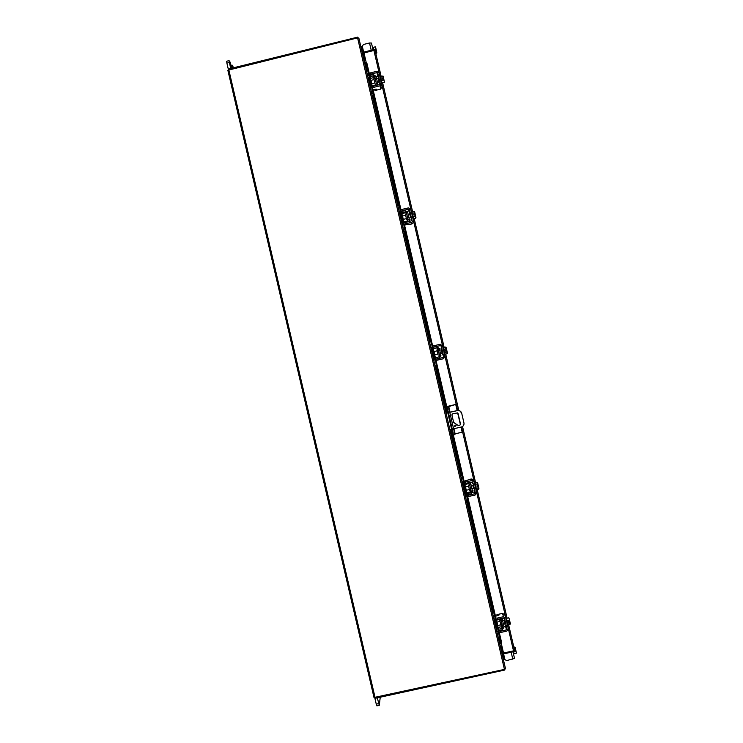 <?xml version="1.0" encoding="UTF-8"?>
<svg xmlns="http://www.w3.org/2000/svg" width="743" height="743" viewBox="0 0 743 743"><rect width="100%" height="100%" fill="white"/><g stroke="black" fill="none" stroke-linecap="round" stroke-linejoin="round"><path stroke-width="1.11" d="M452.218 429.092L447.147 407.034L455.7 404.443L446.98 406.542L452.886 431.813L452.236 429.092L449.877 429.51M447.147 407.034L446.98 406.551M448.466 406.727L454.967 434.655L453.648 434.952M453.917 428.702L455.106 433.819L462.174 432.203L460.985 427.086M455.738 404.517L457.149 410.582M457.697 412.95L460.428 424.68M456.118 425.609L455.719 425.07L454.465 425.99L454.855 426.519L456.118 425.609M454.484 426.045L454.827 426.445L456.063 425.46M453.611 428.776L461.422 426.984C463.381 426.324 464.217 424.977 463.957 422.943L461.663 413.071L459.694 410.73L457.604 410.545L449.794 412.337M448.447 412.644L447.788 412.802L451.605 429.231M446.859 412.133L447.091 412.848L448.438 412.579M449.775 412.272L457.567 410.48L459.657 410.665L461.31 412.17M446.06 413.099L447.788 412.802M458.273 425.544L453.657 422.488L451.893 414.873L452.515 413.87L457.586 412.885L460.549 424.169L459.917 425.163L458.273 425.544L453.648 422.423M459.917 425.163L458.236 425.47M459.889 425.089L460.549 424.169M458.059 413.461L460.511 424.086M500.058 621.427L501.116 625.829L500.856 624.826L497.736 625.513L496.937 622.114L497.736 625.513M496.491 629.971L498.423 627.38L501.516 626.702L502.352 625.652M494.671 616.43L495.191 616.996M492.405 607.115L493.854 612.919L492.59 613.198L494.002 618.835L496.77 620.099L499.881 619.411L501.163 620.145M498.423 627.38L498.887 629.182L497.002 632.163L498.163 637.16L499.426 636.89L498.256 631.884L499.175 630.435L502.287 629.748L504.079 626.99L502.444 619.95L501.191 620.229L502.825 627.268L501.999 628.504L501.516 626.702M502.444 619.95L501.414 618.492M500.587 632.488L498.804 632.395L498.516 631.141L500.29 631.234L500.587 632.488L506.828 631.123L508.305 628.782L505.844 618.204L503.475 616.718L497.234 618.092L497.522 619.346L495.757 619.272L493.854 612.919M492.59 613.198L492.126 611.229L493.38 610.932M499.426 636.89L499.677 638.023M498.887 629.182L501.999 628.504M499.695 638.079L498.442 638.358L498.163 637.16M501.088 619.968L502.129 625.606L501.023 619.866M502.463 620.006L501.2 620.284M502.825 627.268L504.079 626.99M507.46 625.16L508.036 625.03L507.497 622.513L506.429 618.232L505.881 618.352M502.658 620.851L504.246 620.433L504.794 622.653L505.073 623.962L503.448 624.25M505.026 623.906L504.218 620.507M505.463 625.597L506.122 625.457L505.574 622.931L504.516 618.659L503.856 618.798M507.85 624.064L510.107 623.563L507.831 623.999M508.026 624.937L510.45 624.036L510.07 622.346L508.751 622.634L508.528 621.65L509.837 621.362L509.308 619.077L508.714 617.814L506.475 618.362M509.336 620.238L507.079 620.739L509.336 620.238M510.432 623.916L510.07 622.346M509.837 621.362L509.308 619.077M510.088 622.328L509.791 621.371M509.252 618.863L508.844 617.907M505.964 624.612L505.101 620.934M497.392 615.538L496.807 614.842L497.55 614.48L502.519 613.384L504.859 614.86M498.516 631.141L498.107 629.553M497.522 619.346L503.763 617.972L504.59 618.482L507.042 629.061L506.531 629.86L500.29 631.234M506.531 629.86L505.537 626.368L504.014 626.711M505.537 626.368L506.048 625.578L507.042 629.061M504.302 618.074L504.441 618.668M497.253 614.953L499.073 614.963L495.07 616.467L495.367 617.749M495.757 619.272L495.079 616.504M495.46 618.018L497.234 618.092M498.804 632.395L498.432 630.937M504.766 659.032L504.135 657.88M501.711 647.478L502.342 650.171M502.89 652.54L504.488 659.44M514.007 653.664L513.599 651.685M514.054 653.747L516.227 653.273L514.045 653.701M516.348 652.893L515.726 650.979L514.305 651.295M515.54 649.168L515.094 647.404L514.017 647.952L514.936 647.747L515.726 650.979M513.868 647.339L515.075 647.376L513.933 647.617M515.01 647.125L513.794 647.004M516.366 652.846L516.246 652.178M516.199 651.973L515.614 649.456M514.509 658.354L512.986 651.815L514.509 658.354L506.81 660.583L504.971 659.7L503.55 653.784M364.284 54.443L363.188 54.778L364.618 55.92L363.782 52.103L365.184 58.595M503.522 653.041L501.284 643.392L503.522 653.041L513.506 650.849L507.525 625.142M514.555 650.274L513.506 650.849L513.673 651.667L514.555 650.292L508.63 624.807L514.555 650.274M375.122 50.524L373.71 49.66L373.905 50.487L375.122 50.524L381.085 76.176L375.113 50.496M363.986 52.929L366.234 62.616L363.986 52.929L373.924 50.478L379.942 76.371M513.673 651.667L503.708 653.849L502.751 649.995L503.708 653.849M373.71 49.66L363.782 52.103M365.305 63.09L366.104 63.601L368.63 74.421L370.098 75.322L373.2 74.56L376.032 76.25L374.778 76.557L376.45 83.903M499.686 638.079L500.736 642.584L500.234 643.373M497.327 627.937L495.497 620.043M493.324 610.727L468.183 502.584L466.929 502.862L466.623 501.525L467.886 501.237L468.192 502.602L466.938 502.881M465.991 493.157L463.948 484.38M461.858 475.371L451.15 429.333M447.314 412.829L436.661 366.996L435.407 367.283L435.045 365.732L436.308 365.435L436.661 366.996L435.407 367.283M434.618 358.219L432.37 348.588M429.092 340.145L430.346 339.857L430.717 341.427L429.463 341.715L429.092 340.145L430.346 339.857L405.121 231.37M403.022 222.371L400.969 213.52M397.533 204.399L398.777 204.102L399.112 205.477L397.858 205.774L397.533 204.399L398.787 204.121L373.553 95.633M371.389 86.309L369.531 78.331M366.104 62.691L366.977 63.527L366.104 63.601M500.736 642.584L501.544 642.258L499.305 632.609M498.107 627.473L496.408 620.145M495.46 616.096L467.681 496.612M466.771 492.693L464.858 484.482M464.087 481.158L451.995 429.148M448.159 412.644L436.02 360.457M435.389 357.754L433.28 348.662M432.667 346.043L404.564 225.157M403.802 221.878L401.87 213.594M400.979 209.749L373.097 89.829M372.159 85.807L370.441 78.405M369.252 73.325L366.977 63.527M501.544 642.258L501.126 643.382M363.243 54.462L364.126 53.71M502.092 647.394L502.751 649.995L501.971 651.63L503.104 651.462M503.28 652.168L502.147 651.88M501.943 646.243L500.457 646.568L498.544 638.33M366.03 68.467L364.079 60.072L365.556 59.709M373.998 697.51L504.441 669.397L357.587 37.874L227.85 70.26L373.998 697.51L227.86 70.279M357.587 37.874L358.823 37.949L505.519 668.811L504.441 669.397M500.355 646.596L501.98 646.41M365.519 59.542L363.968 60.09M365.287 58.567L363.699 58.92M357.764 37.837L357.597 37.15L228.565 69.006L228.723 69.693M500.624 647.757L502.203 647.376M504.608 669.359L504.766 670.037L375.196 698.309L375.039 697.64M361.971 46.558L363.615 53.561M364.163 55.939L364.804 58.688M362.333 48.081L362.389 46.753M373.627 49.623L373.051 47.311L372.475 47.45M373.636 49.67L375.8 49.14L375.744 47.821L375.243 46.837L373.088 47.413M373.079 47.366L375.345 46.911M375.819 53.533L376.859 52.939L375.744 53.217M375.679 52.939L376.812 52.66L375.605 52.614L376.525 52.381L375.8 49.14M375.744 47.821L375.559 47.153M376.376 50.552L375.791 48.026M376.859 52.939L376.441 50.849M363.624 52.038L362.287 46.057L363.55 44.459L369.522 42.992L371.454 43.048L373.032 49.827L371.454 43.048M370.971 80.365L371.76 83.773L370.971 80.365L374.119 79.594L373.868 78.582L374.871 83.012M372.447 89.132L372.085 87.442M375.066 78.201L373.84 77.588L370.757 78.34L367.878 76.863M367.469 69.396L366.215 69.703L367.386 74.727L370.395 76.575L370.757 78.34M373.84 77.588L373.488 75.814L370.395 76.575M373.488 75.814L374.788 76.613M366.215 69.703L365.928 68.495L367.191 68.254M371.862 88.083L374.296 99.181M372.262 95.726L370.581 88.036L372.512 85.696L375.614 84.934L376.45 83.95L375.094 78.164M377.37 85.129L377.676 83.318L376.45 83.95M374.778 76.557L376.413 83.569L377.667 83.262L376.032 76.25M381.465 83.197L382.013 83.067L381.085 78.777L380.453 76.241L379.877 76.38M376.664 78.972L378.261 78.517L378.586 79.826L379.069 82.055L377.463 82.38M379.023 81.999L378.243 78.591M379.45 83.69L380.1 83.532L379.171 79.241L378.54 76.715L377.881 76.873M381.995 82.937L384.252 82.436L384.233 81.052L383.741 80.003L381.493 80.56L383.741 80.003L383.704 78.777L382.394 79.092L382.162 78.108L383.472 77.783L382.97 76.668L380.713 77.216L382.961 76.668L383.054 76.074L380.481 76.325M384.233 81.052L383.704 78.777M384.317 82.306L384.27 81.275M383.657 78.786L383.1 76.195M379.627 81.256L378.763 77.541M372.252 88.157L371.964 86.903L373.525 86.067L373.822 87.321L372.252 88.157L372.577 89.68L376.404 89.179M371.964 86.903L372.076 87.451M373.822 87.321L380.044 85.807L381.558 84.043L379.041 72.795L376.682 71.347L370.46 72.87L370.757 74.133L376.97 72.61L377.788 73.102L380.258 83.718L379.747 84.544L373.525 86.067M370.757 74.133L369.197 74.987L369.522 76.548M376.079 76.455L377.602 76.083L376.97 72.61M382.078 86.755L380.63 89.114L375.67 90.33L374.853 90.33L376.478 89.532M377.788 73.102L378.438 76.733M380.026 83.55L380.184 84.219M378.401 76.575L377.602 76.083M368.899 73.724L370.46 72.87M377.314 697.853L379.274 705.33L380.249 697.213M374.751 697.686L376.255 704.132L378.651 703.612M376.942 705.711L376.255 704.132M231.835 68.207L230.098 62.096L229.067 60.657L230.674 68.486M229.281 62.496L226.884 63.081L228.445 69.777M233.636 67.762L232.141 65.152L232.596 68.012M226.884 63.081L226.68 61.242L229.067 60.657M405.632 215.303L406.653 219.603L406.402 218.618L403.291 219.361L402.52 216.046L403.291 219.361M409.43 220.262L409.365 221.581L409.319 219.417L408.065 219.714L407.257 221.024L404.155 221.767L402.334 223.448L403.44 229.81L404.694 229.513L405.418 233.023M403.886 224.321L403.653 225.027M408.083 220.114L406.57 213.603L405.279 212.804L402.195 213.538L399.307 212.034M397.858 205.774L399.019 210.789L402.028 212.656L402.195 213.538M405.279 212.804L405.13 211.913L402.028 212.656M405.13 211.913L406.44 212.712L406.57 213.603M407.684 212.387L406.43 212.684L408.065 219.714L409.319 219.389L407.684 212.387L404.842 210.659L401.74 211.393L400.273 210.492L399.112 205.477M403.644 223.16L405.269 222.556L405.557 223.819L403.941 224.414L403.644 223.16L404.694 229.513M408.539 221.776L409.235 220.773M405.102 231.277L403.848 231.575L403.44 229.81M412.987 218.795L413.545 218.665L412.003 212.024L414.25 211.486L414.696 212.117L414.603 212.758L412.365 213.362M410.554 217.625L409.439 212.637L410.61 217.69L408.994 218.005M410.972 219.278L411.631 219.12L410.814 215.368L410.099 212.479L409.439 212.637M412.346 213.297L414.603 212.758L415.133 213.873L414.696 212.117M413.554 218.674L415.801 218.136L415.383 216.092L413.127 216.631L415.374 216.092L415.337 214.866L414.027 215.182L413.795 214.188L415.105 213.873M415.133 213.873L415.198 214.634L413.972 214.931M415.829 216.965L415.337 214.866M415.941 217.653L415.866 217.151M411.26 217.29L410.396 213.585M403.941 224.414L404.081 225.148L407.851 224.451M405.557 223.819L411.78 222.333L413.173 221.126L413.257 219.956L410.795 209.35L408.427 207.882L402.195 209.377L402.492 210.631L408.715 209.145L409.532 209.647L411.975 220.652L405.269 222.556M402.492 210.631L400.876 211.253L401.025 212.043M407.127 211.346L408.947 210.91L408.715 209.145M413.433 221.581L413.34 222.742L411.975 223.931L407.888 224.618M409.532 209.647L410.006 212.507M411.548 219.139L411.928 220.745M409.755 211.411L408.947 210.91M400.876 211.253L400.588 210L400.849 211.263M400.588 210L402.195 209.377M434.033 351.56L434.423 353.213L434.033 351.56L437.181 350.826L436.94 349.851L437.915 354.123M433.782 360.318L435.704 357.662L438.788 356.946L439.596 355.646L437.952 349.619L439.466 354.968M438.156 349.461L436.689 347.891L433.596 348.616L430.708 347.074M429.463 341.715L430.634 346.73L433.596 348.616M436.689 347.891L433.643 348.606M436.745 347.882L438.054 348.69L439.68 355.683L438.788 356.946M435.5 359.25L439.159 358.237L440.933 355.395L439.308 348.393L437.98 348.699M439.308 348.402L436.457 346.628L432.77 347.343M432.5 347.241L430.717 341.427M435.333 359.436L436.308 365.435M435.704 357.662L438.862 356.984M435.76 357.708L433.884 360.717L435.045 365.732M439.596 355.646L440.933 355.395M439.308 348.393L438.054 348.69M444.5 354.327L445.066 354.235L444.351 350.91L443.525 347.585L442.967 347.752M439.735 350.232L441.323 349.795L442.494 354.801L441.305 349.869M442.494 354.801L443.153 354.643L442.438 351.355L441.621 348.068L440.961 348.216M434.423 353.213L434.794 354.848L434.404 353.204M444.713 352.507L446.989 352.052L446.952 350.826L445.633 351.133L445.401 350.139L446.719 349.842L446.209 348.727L443.97 349.312M443.952 349.21L446.209 348.718L446.227 347.752L445.772 347.065L443.525 347.585M444.732 352.572L446.989 352.052L447.425 352.897L447.314 353.705L445.066 354.235M445.633 351.105L446.97 350.826L447.388 352.749M446.719 349.842L446.264 347.91M442.856 353.213L441.992 349.507M432.797 347.352L440.432 345.56L441.249 346.062L443.71 356.659L443.2 357.476L436.968 358.915L437.265 360.179L443.497 358.73L444.973 356.361L442.512 345.774L440.144 344.297L433.912 345.746L434.2 347.009L440.432 345.56M443.2 357.476L435.649 359.138M437.265 360.179L435.593 360.541L435.259 359.24M435.305 359.287L436.968 358.915M434.2 347.009L432.5 347.418L432.24 346.145L432.454 347.213M443.004 357.383L443.71 356.659M441.249 346.062L441.528 348.086M443.06 354.662L443.506 356.575M441.073 346.117L440.265 345.616M432.24 346.145L433.912 345.746M435.593 360.541L435.314 359.473M468.619 486.219L469.4 489.535M465.155 495.219L467.078 492.6L470.17 491.903L470.978 490.612L471.257 491.522L470.449 492.823L470.17 491.903M463.335 481.668L463.846 482.207M470.04 482.309L470.607 483.387M461.366 473.635L462.304 477.247L461.05 477.535L462.805 483.665L465.229 484.427L468.331 483.721L469.585 484.371M470.895 484.25L469.641 484.566L471.266 491.55L472.529 491.272L470.895 484.25L469.214 482.495M464.078 483.061L462.304 477.247M461.05 477.535L460.632 475.761L461.877 475.474M472.52 491.272L470.737 494.076L467.635 494.773L466.715 496.231L467.886 501.237M467.078 492.6L467.338 493.519L470.449 492.823M467.338 493.519L465.462 496.519L466.623 501.525M470.978 490.612L469.474 484.167M470.904 484.278L469.641 484.566M475.994 489.795L476.56 489.665L475.018 483.071M471.22 485.634L472.808 485.207L473.588 488.588M473.56 488.597L472.78 485.281M473.988 490.25L474.647 490.092L474.025 487.222L473.096 483.461L472.437 483.609M465.833 488.365L466.279 490.241L465.833 488.365M474.452 483.154L477.498 482.774M478.929 488.411L478.548 486.656L478.566 487.891L476.309 488.402L478.566 487.882L478.808 489.154L476.551 489.665M477.025 486.163L478.26 485.894L478.548 486.656L477.21 486.962L476.987 485.968L478.297 485.671L477.795 484.557L475.539 485.068L477.795 484.557L477.758 483.387M478.297 485.671L477.805 483.572M474.433 488.987L473.56 485.3M466.028 480.647L471.266 478.956L473.068 479.458L473.607 480.415M466.929 495.293L468.647 495.154L468.944 496.408L467.217 496.547L466.697 494.476M468.944 496.408L475.176 495.005L476.653 492.646L474.192 482.068L473.644 481.092L471.824 480.582L465.592 481.993L465.88 483.256L472.752 482.021L475.399 492.934L474.888 493.742L468.647 495.154M474.888 493.742L474.285 491.95L472.511 492.358M465.88 483.256L464.059 483.043M474.285 491.95L474.796 491.151L475.399 492.934M472.65 481.938L473.012 483.479M474.554 490.12L474.796 491.151M465.954 480.359L467.728 480.164L463.66 481.39L463.957 482.653M464.161 483.414L463.66 481.408M463.873 482.161L465.592 481.993M467.217 496.547L466.892 495.284M453.221 433.067L454.54 432.76M448.995 408.901L447.667 409.207M448.67 406.142L450.082 412.198M501.999 618.362L502.389 619.755M502.389 625.671L502.807 627.213M503.475 616.718L502.519 613.384M503.15 658.614L504.246 658.382M512.809 659.264L511.165 652.215M382.636 82.835L412.634 211.876L382.636 82.835M444.147 347.445L414.176 218.526L444.156 347.436M445.698 354.086L458.793 410.424L445.698 354.086M462.536 426.51L475.641 482.885L462.536 426.51M477.182 489.526L507.097 618.176L477.182 489.526M505.946 618.343L476.059 489.776M474.517 483.145L461.459 426.974M457.614 410.47L444.565 354.318M443.032 347.733L413.052 218.786M411.511 212.145L381.531 83.188M500.318 643.707L499.036 638.228M496.798 628.587L494.727 619.662M492.73 611.071L467.542 502.751M465.462 493.807L463.177 483.999M461.227 475.622L450.49 429.454M446.673 413.024L436.011 367.144M434.088 358.878L431.609 348.226M429.695 340.006L404.452 231.435M402.502 223.049L400.198 213.167M398.127 204.26L372.865 95.596M370.859 86.996L368.769 77.978M366.531 68.347L365.231 62.765M496.083 627.742L494.021 618.863M491.337 607.347L467.041 502.862M465.034 494.216L462.471 483.21M460.307 473.876L449.989 429.51M445.995 412.328L435.509 367.265M433.782 359.844L430.912 347.501M429.203 340.127L404.359 233.283M402.214 224.08L399.623 212.916M397.635 204.371L373.237 99.441M370.581 88.018L368.472 78.972M505.519 668.784L358.823 37.949M375.094 697.631L228.779 69.675M362.231 47.636L361.135 47.905M371.221 50.273L369.522 42.992M373.515 95.438L372.262 95.745M371.806 93.757L373.06 93.451M375.076 89.476L375.206 90.042M380.63 89.114L380.044 85.807M372.28 88.398L372.568 89.643M232.345 66.963L231.584 67.149M406.644 213.891L407.926 219.417M411.975 223.931L411.78 222.333M403.783 223.884L404.071 225.129M469.632 484.835L470.923 490.352M471.824 480.582L471.266 478.956M454.967 434.655L453.648 434.961M499.835 620.405L500.856 620.182M501.116 625.829L502.129 625.606M494.689 616.467L495.135 618.241M501.924 618.371L502.184 619.3M496.937 622.114L500.095 621.417M505.621 617.637L504.636 614.303M503.41 659.756L504.506 659.515M513.478 653.933L514.054 653.803M365.119 62.988L366.373 68.384M368.574 77.829L370.757 87.228M372.707 95.633L397.979 204.297M400.003 213.018L402.39 223.281M404.294 231.472L429.547 340.043M431.414 348.077L433.977 359.11M435.853 367.181L446.515 413.052M450.342 429.482L461.078 475.65M462.982 483.842L465.35 494.03M467.384 502.788L492.572 611.108M494.522 619.504L496.686 628.81M498.887 638.256L500.113 643.549M366.29 62.616L365.417 62.681M500.531 643.689L501.339 643.364M360.875 46.753L361.962 46.484M373.868 78.582L374.881 78.34M375.122 84.024L376.134 83.773M377.732 84.033L377.908 84.99M371.76 83.773L374.909 83.002M374.844 90.302L374.676 89.578M382.125 87.368L381.558 84.043M376.877 705.85L379.274 705.33M231.175 65.384L232.141 65.152M405.427 214.309L406.44 214.068M406.653 219.603L407.666 219.361M403.56 223.829L403.709 224.646M411.446 212.164L412.012 212.024M402.52 216.046L405.669 215.294M408.223 214.681L409.83 214.3M413.34 222.742L413.173 221.126M439.178 353.835L439.429 354.922M436.94 349.851L437.952 349.619M438.156 355.098L439.169 354.866M438.166 349.451L438.416 350.547M434.794 354.848L437.952 354.114M440.497 353.529L442.113 353.148M468.415 485.225L469.427 485.003M469.65 490.519L470.663 490.287M463.521 481.956L463.762 482.811M470.013 482.318L470.273 483.126M465.508 486.925L468.657 486.21M466.279 490.241L469.437 489.526M471.991 488.95L473.607 488.588M473.644 481.092L473.068 479.458"/></g></svg>
